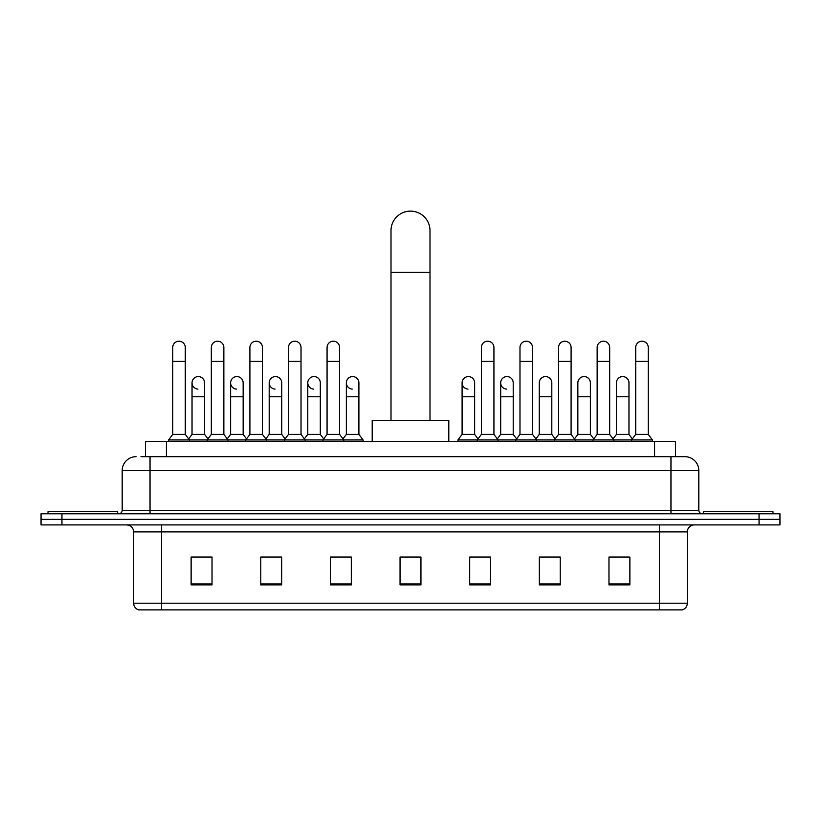 <?xml version="1.0" encoding="UTF-8"?>
<svg xmlns="http://www.w3.org/2000/svg" width="821" height="821" viewBox="0 0 821 821"><rect width="100%" height="100%" fill="white"/><g stroke="black" fill="none" stroke-linecap="round" stroke-linejoin="round"><path stroke-width="1.23" d="M145.522 456.671L145.522 441.349L675.478 441.349L675.478 456.671M141.304 456.671L684.888 456.671A13.926 13.926 0 0 1 698.815 470.597L698.815 510.293C698.999 512.396 700.169 513.556 702.304 513.782M140.986 456.671L150.038 456.671L150.038 470.597L122.185 470.597L122.185 510.293A3.479 3.479 0 0 1 118.696 513.782M136.112 456.671A13.926 13.926 0 0 0 122.185 470.597M61.944 513.782L41.05 513.782L41.05 519.354L61.944 519.354L41.05 519.354L41.05 524.917L61.944 524.917L61.944 519.354L759.056 519.354L61.944 519.354L61.944 513.782L759.056 513.782L759.056 519.354L779.95 519.354L759.056 519.354L759.056 524.917L61.944 524.917M759.056 524.917L779.95 524.917L779.95 513.782L759.056 513.782M698.815 470.597L670.962 470.597L670.962 456.671L684.888 456.671M687.331 603.199C687.136 606.534 685.463 608.761 682.313 609.88L659.468 609.88L659.468 603.199L687.331 603.199L687.331 531.885A6.968 6.968 0 0 1 694.289 524.917M659.468 609.88L138.687 609.88A6.968 6.968 0 0 1 133.669 603.199L133.669 531.885C133.259 527.657 130.939 525.337 126.711 524.917M629.871 584.88L629.871 557.028L608.977 557.028L608.977 584.88L629.871 584.88M560.23 584.88L560.23 557.028L539.335 557.028L539.335 584.88L560.23 584.88M490.589 584.88L490.589 557.028L469.694 557.028L469.694 584.88L490.589 584.88M212.023 584.88L212.023 557.028L191.129 557.028L191.129 584.88L212.023 584.88M281.665 584.88L281.665 557.028L260.77 557.028L260.77 584.88L281.665 584.88M351.306 584.88L351.306 557.028L330.411 557.028L330.411 584.88L351.306 584.88M420.947 584.88L420.947 557.028L400.053 557.028L400.053 584.88L420.947 584.88M557.859 557.172L552.502 557.172M608.977 557.172L629.666 557.172M615.729 557.172L610.372 557.172M345.662 557.172L340.305 557.172M268.498 557.172L263.141 557.172M210.628 557.172L205.271 557.172M191.334 557.172L212.023 557.172M480.696 557.172L475.338 557.172M420.947 557.172L400.053 557.172M351.306 557.172L330.411 557.172M281.665 557.172L260.77 557.172M490.589 557.172L469.694 557.172M560.23 557.172L539.335 557.172M117.66 513.782L117.66 511.688L48.018 511.688L48.018 513.782M391.001 420.455L391.001 230.619A19.499 19.499 0 0 1 410.5 211.12A19.499 19.499 0 0 1 429.999 230.619A19.499 19.499 0 0 0 410.5 211.12M429.999 420.455L429.999 230.619M448.8 441.349L448.8 420.455L372.2 420.455L372.2 441.349M772.982 513.782L772.982 511.688L703.34 511.688L703.34 513.782M172.738 361.404L185.279 361.404L185.279 434.391L172.738 434.391L172.738 347.478A6.27 6.27 0 0 1 179.409 341.218A6.27 6.27 0 0 1 185.279 347.478A6.27 6.27 0 0 0 179.409 341.218M172.738 434.391L168.562 439.953L168.562 441.349M185.279 434.391L189.456 439.953L168.562 439.953M211.325 434.391L211.325 361.404L223.856 361.404L223.856 434.391L211.325 434.391L207.149 439.953L189.456 439.953L189.456 441.349M211.325 361.404L211.325 347.478A6.27 6.27 0 0 1 217.986 341.218A6.27 6.27 0 0 1 223.856 347.478A6.27 6.27 0 0 0 217.986 341.218M223.856 434.391L228.043 439.953L207.149 439.953L207.149 441.349M249.902 434.391L249.902 361.404L262.443 361.404L262.443 434.391L249.902 434.391L245.725 439.953L228.043 439.953L228.043 441.349M249.902 361.404L249.902 347.478A6.27 6.27 0 0 1 256.562 341.218A6.27 6.27 0 0 1 262.443 347.478A6.27 6.27 0 0 0 256.562 341.218M262.443 434.391L266.62 439.953L245.725 439.953L245.725 441.349M288.489 434.391L288.489 361.404L301.02 361.404L301.02 434.391L288.489 434.391L284.312 439.953L266.62 439.953L266.62 441.349M288.489 361.404L288.489 347.478A6.27 6.27 0 0 1 295.15 341.218A6.27 6.27 0 0 1 301.02 347.478A6.27 6.27 0 0 0 295.15 341.218M301.02 434.391L305.196 439.953L284.312 439.953L284.312 441.349M327.066 434.391L327.066 361.404L339.607 361.404L339.607 434.391L327.066 434.391L322.889 439.953L305.196 439.953L305.196 441.349M327.066 361.404L327.066 347.478A6.27 6.27 0 0 1 333.726 341.218A6.27 6.27 0 0 1 339.607 347.478A6.27 6.27 0 0 0 333.726 341.218M339.607 434.391L343.783 439.953L322.889 439.953L322.889 441.349M358.9 434.391L358.9 396.779L346.359 396.779L346.359 434.391L358.9 434.391L363.077 439.953L343.783 439.953L343.783 441.349M481.393 361.404L493.934 361.404L493.934 434.391L481.393 434.391L481.393 347.478A6.27 6.27 0 0 1 488.054 341.218A6.27 6.27 0 0 1 493.934 347.478A6.27 6.27 0 0 0 488.054 341.218M481.393 434.391L477.217 439.953L477.217 441.349M493.934 434.391L498.111 439.953L457.923 439.953L457.923 441.349M519.98 434.391L519.98 361.404L532.511 361.404L532.511 434.391L519.98 434.391L515.804 439.953L498.111 439.953L498.111 441.349M519.98 361.404L519.98 347.478A6.27 6.27 0 0 1 526.641 341.218A6.27 6.27 0 0 1 532.511 347.478A6.27 6.27 0 0 0 526.641 341.218M532.511 434.391L536.688 439.953L515.804 439.953L515.804 441.349M558.557 434.391L558.557 361.404L571.098 361.404L571.098 434.391L558.557 434.391L554.38 439.953L536.688 439.953L536.688 441.349M558.557 361.404L558.557 347.478A6.27 6.27 0 0 1 565.217 341.218A6.27 6.27 0 0 1 571.098 347.478A6.27 6.27 0 0 0 565.217 341.218M571.098 434.391L575.275 439.953L554.38 439.953L554.38 441.349M597.144 434.391L597.144 361.404L609.675 361.404L609.675 434.391L597.144 434.391L592.957 439.953L575.275 439.953L575.275 441.349M597.144 361.404L597.144 347.478A6.27 6.27 0 0 1 603.804 341.218A6.27 6.27 0 0 1 609.675 347.478A6.27 6.27 0 0 0 603.804 341.218M609.675 434.391L613.851 439.953L592.957 439.953L592.957 441.349M635.721 434.391L635.721 361.404L648.262 361.404L648.262 434.391L635.721 434.391L631.544 439.953L613.851 439.953L613.851 441.349M635.721 361.404L635.721 347.478A6.27 6.27 0 0 1 642.381 341.218A6.27 6.27 0 0 1 648.262 347.478A6.27 6.27 0 0 0 642.381 341.218M648.262 434.391L652.438 439.953L631.544 439.953L631.544 441.349M652.438 439.953L652.438 441.349M197.912 389.103A6.27 6.27 0 0 1 192.032 382.853A6.27 6.27 0 0 1 198.692 376.593A6.27 6.27 0 0 1 204.573 382.853L204.573 396.779L192.032 396.779L192.032 382.853M204.573 396.779L204.573 434.391L192.032 434.391L192.032 396.779M192.032 434.391L188.656 438.886M204.573 434.391L207.949 438.886M236.489 389.103A6.27 6.27 0 0 1 230.619 382.853A6.27 6.27 0 0 1 237.279 376.593A6.27 6.27 0 0 1 243.149 382.853L243.149 396.779L230.619 396.779L230.619 382.853M243.149 396.779L243.149 434.391L230.619 434.391L230.619 396.779M230.619 434.391L227.243 438.886M243.149 434.391L246.526 438.886M275.066 389.103A6.27 6.27 0 0 1 269.196 382.853A6.27 6.27 0 0 1 275.856 376.593A6.27 6.27 0 0 1 281.736 382.853L281.736 396.779L269.196 396.779L269.196 382.853M281.736 396.779L281.736 434.391L269.196 434.391L269.196 396.779M269.196 434.391L265.819 438.886M281.736 434.391L285.113 438.886M313.653 389.103A6.27 6.27 0 0 1 307.783 382.853A6.27 6.27 0 0 1 314.443 376.593A6.27 6.27 0 0 1 320.313 382.853L320.313 396.779L307.783 396.779L307.783 382.853M320.313 396.779L320.313 434.391L307.783 434.391L307.783 396.779M307.783 434.391L304.396 438.886M320.313 434.391L323.69 438.886M352.23 389.103A6.27 6.27 0 0 1 346.359 382.853A6.27 6.27 0 0 1 353.02 376.593A6.27 6.27 0 0 1 358.9 382.853L358.9 396.779M346.359 434.391L342.983 438.886M363.077 439.953L363.077 441.349M467.98 389.103A6.27 6.27 0 0 1 462.1 382.853A6.27 6.27 0 0 1 468.77 376.593A6.27 6.27 0 0 1 474.641 382.853L474.641 396.779L462.1 396.779L462.1 382.853M474.641 396.779L474.641 434.391L462.1 434.391L462.1 396.779M462.1 434.391L457.923 439.953M474.641 434.391L478.017 438.886M506.557 389.103A6.27 6.27 0 0 1 500.687 382.853A6.27 6.27 0 0 1 507.347 376.593A6.27 6.27 0 0 1 513.217 382.853L513.217 396.779L500.687 396.779L500.687 382.853M513.217 396.779L513.217 434.391L500.687 434.391L500.687 396.779M500.687 434.391L497.31 438.886M513.217 434.391L516.604 438.886M539.264 382.853A6.27 6.27 0 0 1 545.934 376.593A6.27 6.27 0 0 1 551.804 382.853L551.804 396.779L539.264 396.779L539.264 382.853M551.804 396.779L551.804 434.391L539.264 434.391L539.264 396.779M539.264 434.391L535.887 438.886M551.804 434.391L555.181 438.886M577.851 382.853A6.27 6.27 0 0 1 584.511 376.593A6.27 6.27 0 0 1 590.381 382.853L590.381 396.779L577.851 396.779L577.851 382.853M590.381 396.779L590.381 434.391L577.851 434.391L577.851 396.779M577.851 434.391L574.474 438.886M590.381 434.391L593.757 438.886M616.427 382.853A6.27 6.27 0 0 1 623.088 376.593A6.27 6.27 0 0 1 628.968 382.853L628.968 396.779L616.427 396.779L616.427 382.853M628.968 396.779L628.968 434.391L616.427 434.391L616.427 396.779M616.427 434.391L613.051 438.886M628.968 434.391L632.344 438.886M166.417 456.671L166.417 441.349M654.583 456.671L654.583 441.349M150.038 513.782L150.038 510.293L698.815 510.293M122.185 510.293L150.038 510.293L150.038 470.597L670.962 470.597L670.962 513.782M659.468 524.917L659.468 531.885L133.669 531.885M687.331 531.885L659.468 531.885L659.468 603.199L161.532 603.199L161.532 609.88M133.669 603.199L161.532 603.199L161.532 524.917M420.947 583.916L400.053 583.916M351.306 583.916L330.411 583.916M281.665 583.916L260.77 583.916M212.023 583.916L191.129 583.916M490.589 583.916L469.694 583.916M560.23 583.916L539.335 583.916M629.871 583.916L608.977 583.916M391.001 272.398L429.999 272.398M185.279 361.404L185.279 347.478M223.856 361.404L223.856 347.478M262.443 361.404L262.443 347.478M301.02 361.404L301.02 347.478M339.607 361.404L339.607 347.478M493.934 361.404L493.934 347.478M532.511 361.404L532.511 347.478M571.098 361.404L571.098 347.478M609.675 361.404L609.675 347.478M648.262 361.404L648.262 347.478M346.359 396.779L346.359 382.853"/></g></svg>
